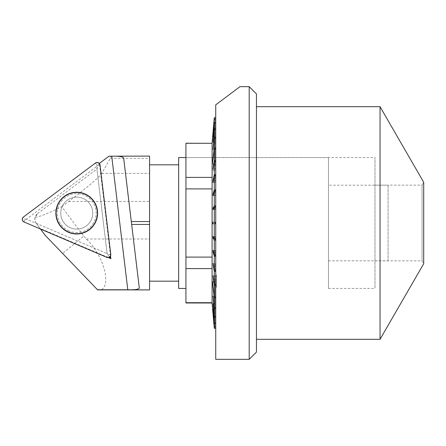 <?xml version="1.0" encoding="UTF-8"?>
<svg xmlns="http://www.w3.org/2000/svg" width="446" height="446" viewBox="0 0 446 446"><rect width="100%" height="100%" fill="white"/><g stroke="black" fill="none" stroke-linecap="round" stroke-linejoin="round"><path stroke-width="0.33" stroke-dasharray="2.23 1.67" d="M36.159 223.245C34.827 220.452 34.493 218.507 35.156 217.408L37.576 213.595A7.27 7.27 0 0 0 36.159 223.245L36.221 223.34M35.156 217.408C41.099 216.288 49.952 212.72 61.71 206.699L83.748 236.085L62.596 253.44L45.28 235.427L36.382 223.569L39.967 228.341L108.294 257.532M40.458 228.999L39.967 228.341M37.576 213.595L96.933 169.084L98.94 163.727L108.98 156.2M109.828 156.106C110.998 156.111 111.16 156.853 110.324 158.336L101.766 173.349C100.094 176.51 85.855 188.613 68.717 201.441L61.71 206.699M328.446 185.19L328.446 260.81L328.446 185.19L388.07 185.19L388.07 260.81L388.07 185.19M328.446 157.561L328.446 288.439L328.446 157.561L185.932 157.561L185.932 288.439L185.932 157.561L374.98 157.561L374.98 288.439L374.98 157.561M149.572 156.106L149.572 289.894M62.596 253.44L97.635 289.894L98.165 289.894C110.887 292.041 108.038 260.548 86.357 238.995L83.748 236.085M99.313 163.448L98.94 163.727M98.984 163.693A2.475 2.475 0 0 1 99.603 165.053L98.599 165.176M110.536 255.853L99.603 165.053M149.572 164.83L149.572 281.17L149.572 164.83M178.656 164.83L178.656 281.17L178.656 164.83M178.656 157.561L178.656 288.439M131.302 221.545L139.308 288.01M70.451 227.828A15.995 15.995 0 0 0 91.447 219.404A15.995 15.995 0 0 0 83.023 198.409A15.995 15.995 0 0 0 62.027 206.833A15.995 15.995 0 0 0 70.451 227.828A15.995 15.995 0 0 1 62.027 206.833A15.995 15.995 0 0 1 83.023 198.409A15.995 15.995 0 0 1 86.334 225.916A15.995 15.995 0 0 1 60.857 215.028A15.995 15.995 0 0 1 83.023 198.409A15.995 15.995 0 0 0 60.857 215.028A15.995 15.995 0 0 0 86.334 225.916A15.995 15.995 0 0 0 83.023 198.409A15.995 15.995 0 0 1 91.447 219.404A15.995 15.995 0 0 1 70.451 227.828M109.632 256.985L107.112 253.623L96.933 169.084M36.226 223.34L107.112 253.623L26.47 219.17L96.626 166.559L107.112 253.623L107.899 254.672L106.767 257.325M96.626 166.559L97.144 165.349L100.01 165.003M26.47 219.17L25.166 219.326L23.432 217.018M328.446 288.439L374.98 288.439M374.98 260.854L422.044 260.854L423.7 263.72L423.7 182.28L422.044 185.146L422.044 260.854L422.044 185.146L374.98 185.146L374.98 260.854L374.98 185.146M380.048 339.306L380.048 106.694M216.472 276.269L215.741 276.269L215.741 287.252L215.741 275.009L216.472 275.009L216.472 287.252L216.472 275.009M215.741 285.992L216.472 285.992M215.741 287.252L216.472 287.252M215.741 275.009L215.741 276.269M215.741 359.337L215.741 104.843L239.981 86.663M249.191 86.663L249.191 359.337M256.461 352.067L256.461 93.933M256.461 339.306L256.461 106.694L256.461 339.306M214.286 326.862L215.017 326.862L215.017 312.657L215.017 327.091L214.286 327.091L213.032 312.886L214.286 326.862L213.032 309.217L214.286 322.898L215.017 322.898L215.017 309.217L215.017 323.344L214.286 323.344M215.017 323.344L215.017 322.898M214.286 322.898L214.286 317.128L213.032 304.317L214.286 316.47L215.017 316.47L215.017 303.654L215.017 317.128L214.286 317.128M215.017 317.128L215.017 316.47M214.286 316.47L214.286 308.599L213.032 296.958L214.286 307.74L215.017 307.74L215.017 296.105L215.017 308.599L214.286 308.599M215.017 308.599L215.017 307.74M214.286 307.74L214.286 297.956L212.391 281.616L214.286 296.925L215.017 296.925L215.017 282.641L212.519 282.641M215.017 297.956L215.017 281.616L215.017 297.956L214.286 297.956M214.286 296.925L214.286 285.468L213.032 277.011L214.286 284.292L215.017 284.292L215.017 275.834L215.017 285.468L214.286 285.468M215.017 285.468L215.017 284.292M214.286 284.292L214.286 271.441L213.032 264.913L213.032 263.614L214.286 270.148L215.017 270.148L215.017 263.614L215.017 271.441L214.286 271.441M215.017 271.441L215.017 270.148M214.286 270.148L214.286 256.221L213.032 251.778L213.032 250.396L214.286 254.839L215.017 254.839L215.017 250.396L215.017 256.221L214.286 256.221M215.017 256.221L215.017 254.839M214.286 254.839L214.286 240.188L213.032 237.935L213.032 236.503L214.286 238.749L215.017 238.749L215.017 236.503L215.017 240.188L214.286 240.188M214.286 238.749L214.286 223.725L212.391 223.725L212.391 222.275L215.017 222.275L214.286 222.275L214.286 207.251L213.032 209.497L213.032 208.065L214.286 205.812L215.017 205.812L215.017 208.065L215.017 205.812L215.017 207.251L214.286 207.251M212.391 222.275L215.017 222.275L215.017 223.725L214.286 223.725L215.017 223.725L215.017 222.275L215.017 223.725L212.391 223.725M214.286 205.812L214.286 191.161L213.032 195.604L213.032 194.222L214.286 189.779L215.017 189.779L215.017 194.222L215.017 191.161L214.286 191.161M215.017 191.161L215.017 189.779M214.286 189.779L214.286 175.852L213.032 182.386L214.286 174.559L215.017 174.559L215.017 181.087L215.017 175.852L214.286 175.852M215.017 175.852L215.017 174.559M214.286 174.559L214.286 161.708L213.032 170.166L214.286 160.532L215.017 160.532L215.017 168.989L215.017 161.708L214.286 161.708M215.017 161.708L215.017 160.532M214.286 160.532L214.286 149.075L213.11 157.561M215.017 149.075L215.017 164.384L215.017 148.044L215.017 163.359L215.017 149.075L214.286 149.075M214.058 149.895L214.286 148.044L215.017 148.044M214.286 148.044L214.286 138.26L213.032 149.895L214.286 137.401L215.017 137.401L215.017 149.042L215.017 138.26L214.286 138.26M215.017 138.26L215.017 137.401M214.286 137.401L214.286 129.53L213.032 142.346L214.286 128.872L215.017 128.872L215.017 141.683L215.017 129.53L214.286 129.53M215.017 129.53L215.017 128.872M214.286 128.872L214.286 123.102L213.032 136.783L214.286 122.656L215.017 122.656L215.017 136.331L215.017 123.102L214.286 123.102M215.017 123.102L215.017 122.656M214.286 122.656L214.286 119.138L213.032 133.343L214.286 118.909L215.017 118.909L215.017 133.114L215.017 119.138L214.286 119.138M214.286 118.909L214.286 117.727L215.017 117.722L215.017 139.381L212.391 139.381L215.017 139.381L215.017 117.727M215.017 328.278L215.017 306.619L212.391 306.619L215.017 306.619L215.017 328.273L214.286 328.273L214.286 327.091M212.073 302.985L212.073 143.015M212.073 143.294L185.932 143.015M212.073 188.898L185.932 188.898L185.932 177.397L212.073 177.397M185.932 177.397L185.932 143.294M185.932 302.985L185.932 188.898M185.932 302.706L212.073 302.706M212.073 268.603L185.932 268.603M185.932 257.102L212.073 257.102M212.106 257.939L212.106 188.061L212.106 257.939M212.106 303.124L212.106 268.185L212.106 303.124M212.106 142.876L212.106 177.815L212.106 142.876M213.032 312.657L215.017 312.657L213.032 312.657M213.032 309.217L215.017 309.217L213.032 309.217M213.032 303.654L215.017 303.654L213.032 303.654M213.032 296.105L215.017 296.105L213.032 296.105M212.391 282.641L215.017 282.641L215.017 281.616L212.391 281.616L215.017 281.616L215.017 296.925M213.032 275.834L215.017 275.834L213.032 275.834M213.032 263.614L215.017 263.614L213.032 263.614M213.422 251.778L213.032 251.778M213.032 250.396L215.017 250.396L213.032 250.396M215.017 240.188L215.017 236.503L215.017 240.188M213.835 237.935L213.032 237.935M213.032 236.503L215.017 236.503L213.032 236.503M215.017 207.251L215.017 209.497L215.017 207.251M213.032 209.497L215.017 209.497L213.032 209.497M213.835 208.065L213.032 208.065M213.032 195.604L215.017 195.604L215.017 194.222L215.017 195.604L213.032 195.604M213.422 194.222L213.032 194.222M213.032 182.386L215.017 182.386L215.017 181.087L215.017 182.386L213.032 182.386M213.032 170.166L215.017 170.166L215.017 168.989L215.017 170.166L213.032 170.166M212.391 163.359L215.017 163.359L215.017 164.384L212.391 164.384L215.017 164.384L215.017 163.359L212.519 163.359M213.032 149.895L215.017 149.895L215.017 149.042L215.017 149.895L213.032 149.895M213.032 142.346L215.017 142.346L215.017 141.683L215.017 142.346L213.032 142.346M213.032 136.783L215.017 136.783L215.017 136.331L215.017 136.783L213.032 136.783M213.032 133.343L215.017 133.114L213.032 133.343M110.324 158.336L149.572 158.336M101.766 173.349L149.572 173.349M86.357 238.995L149.572 238.995M68.717 201.441L149.572 201.441M69.102 230.989A19.434 19.434 0 0 1 65.077 197.567A19.434 19.434 0 0 1 96.035 210.791A19.434 19.434 0 0 1 69.102 230.989A19.434 19.434 0 0 0 96.035 210.791A19.434 19.434 0 0 0 65.077 197.567A19.434 19.434 0 0 0 69.102 230.989M68.684 231.965A20.494 20.494 0 0 0 97.083 210.668A20.494 20.494 0 0 0 64.441 196.719A20.494 20.494 0 0 0 68.684 231.965A20.494 20.494 0 0 1 64.441 196.719A20.494 20.494 0 0 1 97.083 210.668A20.494 20.494 0 0 1 68.684 231.965M110.764 254.332L107.899 254.672M95.411 163.041L97.144 165.349M24.034 221.98L25.166 219.326M328.446 260.81L388.07 260.81"/><path stroke-width="0.67" d="M98.165 289.894L149.572 289.894L97.635 289.894L45.28 235.427L40.458 228.999M99.313 163.448L108.98 156.2L149.572 156.106L149.572 289.894M108.947 156.223L111.723 156.223C118.853 156.044 122.828 156.63 123.654 157.99L131.302 221.545L123.654 157.99M97.518 289.777L127.801 289.777C134.971 289.956 138.806 289.37 139.308 288.01L131.302 221.545L149.572 221.545M108.294 257.532L110.87 258.635L110.536 255.853M149.572 164.83L178.656 164.83M185.932 288.439L178.656 288.439L178.656 157.561L185.932 157.561M68.628 232.093A20.633 20.633 0 0 1 70.752 193.369A20.633 20.633 0 0 1 97.34 214.247A20.633 20.633 0 0 1 68.628 232.093M110.87 258.635L109.632 256.985M110.764 254.332L100.01 165.003A2.888 2.888 0 0 0 95.411 163.041L23.432 217.018A2.888 2.888 0 0 0 24.034 221.98L106.767 257.325A2.888 2.888 0 0 0 110.764 254.332M84.935 193.926A20.867 20.867 0 0 0 57.545 204.92A20.867 20.867 0 0 0 68.539 232.305A20.867 20.867 0 0 0 95.929 221.316A20.867 20.867 0 0 0 84.935 193.926M423.7 182.28L423.7 263.72L380.048 339.306L380.048 106.694L423.7 182.28M249.191 86.663L239.981 86.663L215.741 104.843L215.741 359.337L249.191 359.337L249.191 86.663L256.461 93.933L256.461 352.067L249.191 359.337M256.461 339.306L380.048 339.306M215.017 118.909L214.286 118.909L214.286 117.727L212.391 139.381L214.286 117.727L215.741 117.722M214.286 118.909L213.032 133.343L214.286 119.138L215.017 119.138M214.286 119.138L213.032 136.331L214.286 123.102L215.017 123.102L215.017 122.656L214.286 122.656M215.017 122.656L215.017 123.102M214.286 123.102L214.286 128.872L213.032 141.683L214.286 129.53L215.017 129.53L215.017 128.872L214.286 128.872M215.017 128.872L215.017 129.53M214.286 129.53L214.286 137.401L213.032 149.042L214.286 138.26L215.017 138.26L215.017 137.401L214.286 137.401M215.017 137.401L215.017 138.26M214.286 138.26L214.286 148.044L212.391 163.359L214.286 149.075L215.017 149.075L215.017 148.044L214.286 148.044M215.017 148.044L215.017 149.075M214.286 149.075L214.286 160.532L213.032 168.989L214.286 161.708L215.017 161.708L215.017 160.532L214.286 160.532M215.017 160.532L215.017 161.708M214.286 161.708L214.286 174.559L213.032 181.087L213.032 182.386L214.286 175.852L215.017 175.852L215.017 174.559L214.286 174.559M215.017 174.559L215.017 175.852M214.286 175.852L214.286 189.779L213.032 194.222L213.032 195.604L214.286 191.161L215.017 191.161L215.017 189.779L214.286 189.779M215.017 189.779L215.017 191.161M214.286 191.161L214.286 205.812L213.032 208.065L213.032 209.497L214.286 207.251L215.017 207.251L215.017 205.812L214.286 205.812M214.286 207.251L214.286 222.275L212.391 222.275L212.391 223.725L215.017 223.725L215.017 222.275L212.391 222.275M212.391 223.58L214.286 223.725L214.286 238.749L213.032 236.503L213.032 237.935L214.286 240.188L215.017 240.188L215.017 238.749L214.286 238.749M214.286 240.188L214.286 254.839L213.032 250.396L213.032 251.778L214.286 256.221L215.017 256.221L215.017 254.839L214.286 254.839M215.017 254.839L215.017 256.221M214.286 256.221L214.286 270.148L213.032 263.614L214.286 271.441L215.017 271.441L215.017 270.148L214.286 270.148M215.017 270.148L215.017 271.441M214.286 271.441L214.286 284.292L213.032 275.834L214.286 285.468L215.017 285.468L215.017 284.292L214.286 284.292M215.017 284.292L215.017 285.468M214.286 285.468L214.286 296.925L212.391 281.616L214.286 297.956L215.017 297.956L215.017 296.925L214.286 296.925M215.017 296.925L215.017 297.956M214.286 297.956L214.286 307.74L213.032 296.105L214.286 308.599L215.017 308.599L215.017 307.74L214.286 307.74M215.017 307.74L215.017 308.599M214.286 308.599L214.286 316.47L213.032 303.654L214.286 317.128L215.017 317.128L215.017 316.47L214.286 316.47M215.017 316.47L215.017 317.128M214.286 317.128L214.286 322.898L213.032 309.217L214.286 323.344L215.017 323.344L215.017 322.898L214.286 322.898M215.017 322.898L215.017 323.344M214.286 323.344L214.286 326.862L213.032 312.657L214.286 327.091L215.017 326.862L214.286 326.862M214.286 327.091L212.391 306.619L214.286 328.273L215.741 328.278M212.073 143.294L185.932 143.294L212.073 143.294L212.106 142.876L212.073 302.985L212.391 306.625M213.11 157.561L214.058 149.895M185.932 143.294L185.932 302.985L212.073 302.985M212.073 177.397L185.932 177.397M185.932 188.898L212.073 188.898M212.073 257.102L185.932 257.102M185.932 268.603L212.073 268.603M212.073 302.706L185.932 302.706M213.032 251.778L213.422 251.778M213.032 237.935L213.835 237.935M213.032 208.065L213.835 208.065M213.032 194.222L213.422 194.222M24.034 221.98L106.767 257.325C109.203 257.799 110.536 256.801 110.764 254.332L100.01 165.003C99.202 162.656 97.668 162.004 95.411 163.041L23.432 217.018C21.804 218.891 22.005 220.547 24.034 221.98M131.654 224.455L149.572 224.455M127.801 289.777L111.723 156.223M149.572 281.17L178.656 281.17M256.461 106.694L380.048 106.694M212.073 143.015L212.391 139.375"/></g></svg>
